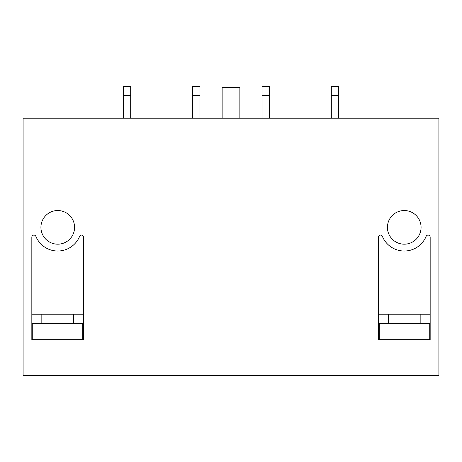 <?xml version="1.0" encoding="UTF-8"?>
<svg xmlns="http://www.w3.org/2000/svg" width="462" height="462" viewBox="0 0 462 462"><rect width="100%" height="100%" fill="white"/><g stroke="black" fill="none" stroke-linecap="round" stroke-linejoin="round"><path stroke-width="0.69" d="M438.9 375.6L438.9 118.226L23.1 118.226L23.1 375.6L438.9 375.6M41.834 314.212L41.834 323.308L31.832 323.308L31.832 339.68L31.832 237.208A2.114 2.114 180 0 1 35.897 236.4A23.643 23.643 180 0 0 79.603 236.4A2.114 2.114 180 0 1 83.668 237.208L83.668 339.68L83.668 323.308L73.666 323.308L73.666 314.212L31.832 314.212M31.832 339.68L83.668 339.68L31.832 339.68M388.334 323.308L430.168 323.308L430.168 339.68L430.168 237.208A2.114 2.114 180 0 0 426.103 236.4A23.643 23.643 180 0 1 382.397 236.4A2.114 2.114 180 0 0 378.332 237.208L378.332 339.68L430.168 339.68L378.332 339.68L378.332 323.308L388.334 323.308L388.334 314.212L378.332 314.212M57.75 244.184A16.823 16.823 180 0 0 74.573 227.362A16.823 16.823 180 0 0 57.75 210.539A16.823 16.823 180 0 0 40.927 227.362A16.823 16.823 180 0 0 57.75 244.184M404.25 244.184A16.823 16.823 180 0 0 421.073 227.362A16.823 16.823 180 0 0 404.25 210.539A16.823 16.823 180 0 0 387.427 227.362A16.823 16.823 180 0 0 404.25 244.184M83.668 314.212L73.666 314.212M430.168 314.212L388.334 314.212M420.166 323.308L420.166 314.212M41.834 323.308L73.666 323.308M32.738 339.68L32.738 323.308M82.762 323.308L82.762 339.68M429.262 339.68L429.262 323.308M379.238 323.308L379.238 339.68M130.688 95.49L130.688 86.4L123.412 86.4L123.412 95.49L130.688 95.49L130.688 118.226M123.412 118.226L123.412 95.49M199.988 95.49L199.988 86.4L192.712 86.4L192.712 95.49L199.988 95.49L199.988 118.226M192.712 118.226L192.712 95.49M269.288 95.49L269.288 86.4L262.012 86.4L262.012 95.49L269.288 95.49L269.288 118.226M262.012 118.226L262.012 95.49M338.588 95.49L338.588 86.4L331.312 86.4L331.312 95.49L338.588 95.49L338.588 118.226M331.312 118.226L331.312 95.49M239.865 118.226L239.865 87.306L222.135 87.306L222.135 118.226"/></g></svg>

